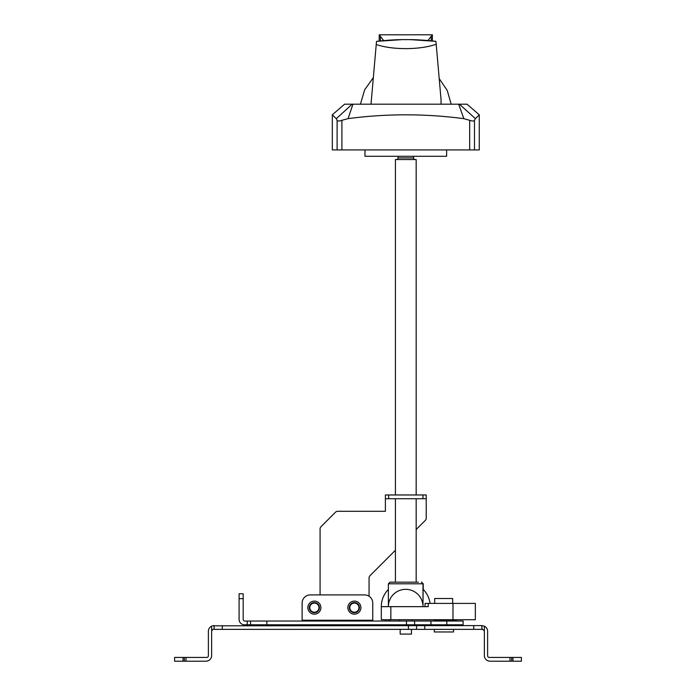<?xml version="1.0" encoding="UTF-8"?>
<svg xmlns="http://www.w3.org/2000/svg" width="696" height="696" viewBox="0 0 696 696"><rect width="100%" height="100%" fill="white"/><g stroke="black" fill="none" stroke-linecap="round" stroke-linejoin="round"><path stroke-width="1.04" d="M484.355 626.156L484.355 655.484A5.716 5.716 0 0 0 490.062 661.2L521.417 661.2L521.417 657.442L511.621 657.442L511.621 661.2L511.621 657.442L489.253 657.442A1.636 1.636 0 0 1 487.618 655.815L487.618 631.315A5.716 5.716 0 0 0 484.355 626.156L481.902 625.6L481.902 629.358L481.902 625.6L212.515 625.826M212.811 629.428L211.645 630.976L211.645 655.484A5.716 5.716 0 0 1 205.938 661.2L184.379 661.2L184.379 657.442L174.583 657.442L174.583 661.2L184.379 661.2M213.08 625.695L214.098 625.6L214.098 629.358L416.582 629.358L416.582 625.6M184.379 657.442L206.747 657.442A1.636 1.636 0 0 0 208.382 655.815L208.382 631.315A5.716 5.716 0 0 1 211.654 626.156L211.654 630.976M213.281 629.358L214.098 629.358M416.582 629.358L482.72 629.358L484.355 630.994M318.951 607.643A4.576 4.576 0 0 1 314.375 612.21A4.576 4.576 0 0 1 309.807 607.643A4.576 4.576 0 0 1 314.375 603.067A4.576 4.576 0 0 1 318.951 607.643M319.273 607.643A4.898 4.898 0 0 1 314.375 612.541A4.898 4.898 0 0 1 309.476 607.643A4.898 4.898 0 0 1 314.375 602.745A4.898 4.898 0 0 1 319.273 607.643A4.898 4.898 0 0 1 314.375 612.541A4.898 4.898 0 0 1 309.476 607.643A4.898 4.898 0 0 1 314.375 602.745A4.898 4.898 0 0 1 319.273 607.643M358.953 607.643A4.576 4.576 0 0 1 354.386 612.21A4.576 4.576 0 0 1 349.81 607.643A4.576 4.576 0 0 1 354.386 603.067A4.576 4.576 0 0 1 358.953 607.643M359.284 607.643A4.898 4.898 0 0 1 354.386 612.541A4.898 4.898 0 0 1 349.488 607.643A4.898 4.898 0 0 1 354.386 602.745A4.898 4.898 0 0 1 359.284 607.643A4.898 4.898 0 0 1 354.386 612.541A4.898 4.898 0 0 1 349.488 607.643A4.898 4.898 0 0 1 354.386 602.745A4.898 4.898 0 0 1 359.284 607.643M319.36 607.643A4.976 4.976 0 0 0 314.375 602.658A4.976 4.976 0 0 0 309.398 607.643A4.976 4.976 0 0 0 314.375 612.619A4.976 4.976 0 0 0 319.36 607.643M423.229 589.451L423.229 583.796L388.377 583.796L388.377 606.068A17.33 17.33 90 0 1 413.198 591.034A17.33 17.33 90 0 1 422.994 605.59L423.098 589.329M428.231 603.397L428.231 606.66L381.304 606.66L381.312 619.727L475.342 619.727L475.342 603.397L425.056 603.397L425.056 606.66M386.819 624.982A0.818 0.705 -90 0 0 387.507 625.6L387.124 624.782M386.811 624.93L388.481 624.93L388.82 625.6A0.818 0.705 -90 0 0 389.516 624.93L389.525 624.782M388.864 619.727L388.76 621.032M388.49 624.782L399.356 624.93M386.202 621.032L385.514 619.727M389.812 621.032L389.917 619.727M418.374 582.169L390.021 582.169L388.377 583.796M422.994 605.59L422.994 583.796L421.376 582.169M423.229 583.796L421.585 582.169M390.238 582.169L393.24 582.169M399.356 619.727L399.356 621.032M399.356 624.782L399.356 625.6M412.258 619.727L412.258 621.032M412.258 624.782L412.258 625.6M400.174 629.358L400.174 634.091L411.44 634.091L411.44 629.358M452.652 603.397L452.652 598.499L434.695 598.499L434.695 603.397M439.185 619.727L439.185 620.536M448.163 619.727L448.163 620.536M453.548 620.536L434.278 620.536L434.278 621.032M434.278 629.358L434.278 631.968L453.548 631.968L453.548 629.358M398.042 156.296L398.042 157.922L413.555 157.922L413.555 156.296M413.555 157.922A1.636 1.636 -90 0 0 415.181 159.558M398.042 157.922A1.636 1.636 90 0 1 396.407 159.558M416.165 494.969L416.165 159.558L395.424 159.558L395.424 494.969M395.424 498.719L395.424 582.169M416.165 498.719L416.165 582.169M320.073 594.906L320.073 528.977A3.263 3.263 0 0 1 321.03 526.672L335.446 512.256A3.263 3.263 0 0 1 337.76 511.299L385.393 511.299L385.393 498.719L426.222 498.719L426.222 518.111A3.263 3.263 0 0 1 425.265 520.417L416.165 529.517M320.073 625.6L320.073 624.782M369.063 624.782L369.063 625.6M369.063 596.237L369.063 577.967A3.263 3.263 0 0 1 370.02 575.653L395.424 550.249M426.222 498.719L426.222 494.969L385.393 494.969L385.393 498.719M446.623 149.927L446.623 156.296L364.974 156.296L364.974 149.927M405.794 104.2L344.564 104.2L332.314 114.814L332.314 149.927L479.274 149.927L479.274 114.814L467.033 104.2L405.794 104.2M475.394 118.607L475.394 118.607C480.579 113.552 480.571 113.57 475.368 118.642L474.481 120.312C473.924 121.252 472.323 121.252 469.687 120.312L463.867 118.677C425.212 113.552 386.602 113.544 348.052 118.642L341.91 120.312C339.274 121.252 337.673 121.252 337.108 120.312L336.272 118.677C331.018 113.552 331 113.544 336.229 118.642M475.368 118.642L459.447 104.2C469.548 104.2 469.548 104.2 459.447 104.2L352.15 104.2C342.04 104.2 342.04 104.2 352.15 104.2L336.272 118.677M352.959 104.2L348.052 118.642M458.638 104.2L463.867 118.677M383.687 40.603L379.216 34.8L432.373 34.8L432.381 40.96M379.216 41.055L379.216 34.8L432.381 34.8L431.189 36.366L431.189 40.838M427.918 40.533L431.189 36.366M441.064 104.2L441.064 99.841C438.637 72.123 438.637 72.123 441.064 99.841L435.948 41.36L410.101 39.611C417.861 39.698 426.474 40.281 435.948 41.36L411.736 39.646M402.332 39.611L411.31 39.637M376.51 41.36L402.358 39.611C394.597 39.698 385.984 40.281 376.51 41.36L402.358 39.611C394.597 39.698 385.984 40.281 376.51 41.36L371.012 104.2M436.201 44.266C420.401 49.886 392.483 50.155 376.24 44.5M380.399 36.366L380.399 40.925M439.185 619.884L437.662 619.884L439.185 619.884M453.992 619.884L455.628 619.884L453.992 619.884M354.386 612.697A5.063 5.063 0 0 0 359.449 607.643A5.063 5.063 0 0 0 354.386 602.579A5.063 5.063 0 0 0 349.322 607.643A5.063 5.063 0 0 0 354.386 612.697M354.386 614.168A6.534 6.534 0 0 0 360.92 607.643A6.534 6.534 0 0 0 354.386 601.109A6.534 6.534 0 0 0 347.852 607.643A6.534 6.534 0 0 0 354.386 614.168M314.375 612.697A5.063 5.063 0 0 0 319.438 607.643A5.063 5.063 0 0 0 314.375 602.579A5.063 5.063 0 0 0 309.311 607.643A5.063 5.063 0 0 0 314.375 612.697M314.375 614.168A6.534 6.534 0 0 0 320.908 607.643A6.534 6.534 0 0 0 314.375 601.109A6.534 6.534 0 0 0 307.841 607.643A6.534 6.534 0 0 0 314.375 614.168M372.751 621.032L372.751 603.067A8.161 8.161 0 0 0 364.591 594.906L310.294 594.906A8.161 8.161 0 0 0 302.125 603.067L302.125 621.032M364.591 594.906L310.294 594.906M372.751 620.214L302.125 620.214L302.125 603.067M243.182 598.656L239.093 598.656L239.093 593.758L243.182 593.758L243.182 619.397A1.636 1.636 0 0 0 244.809 621.032L266.855 621.032L266.855 624.782L414.625 624.782L414.625 621.032L266.855 621.032M446.797 624.782L446.797 621.032L463.118 621.032L463.118 624.782L414.625 624.782M446.797 621.032L414.625 621.032M239.093 598.656L239.093 619.397A5.385 5.385 0 0 0 244.487 624.782L250.525 624.782L250.525 621.032M250.525 624.782L266.855 624.782M512.978 661.2L512.978 657.442M183.022 661.2L183.022 657.442M186.015 657.442L186.015 661.2M222.268 625.6L222.268 629.358M408.421 629.358L408.421 625.6M473.741 629.358L473.741 625.6M509.985 661.2L509.985 657.442M424.751 625.6L424.751 629.358M452.983 619.727L452.983 603.397M390.848 606.66L390.848 619.727M323.344 624.782L323.344 625.6M365.8 625.6L365.8 624.782M388.664 494.969L388.664 498.719M422.95 498.719L422.95 494.969M469.687 120.312L469.687 149.927M341.91 120.312L341.91 149.927M474.481 120.312L474.481 149.927M337.108 120.312L337.108 149.927M456.445 621.032L453.992 620.702M430.954 621.032L430.954 624.782M406.455 624.782L406.455 621.032M247.263 624.782L247.263 621.032M388.377 589.434A24.49 24.49 0 0 0 381.304 606.66M386.663 624.782L386.715 624.982A0.818 0.818 0 0 0 387.507 625.6M385.427 619.727L385.741 621.032M430.076 603.397A24.49 24.49 0 0 0 423.107 589.329M453.548 625.6L453.548 624.782M434.278 625.6L434.278 624.782M451.182 104.2L447.232 90.445L439.202 78.587M373.343 77.595L364.66 89.819L360.415 104.2M436.844 620.702L437.662 619.884M456.445 620.702L455.628 619.884M451.547 620.702L452.357 619.884"/></g></svg>
